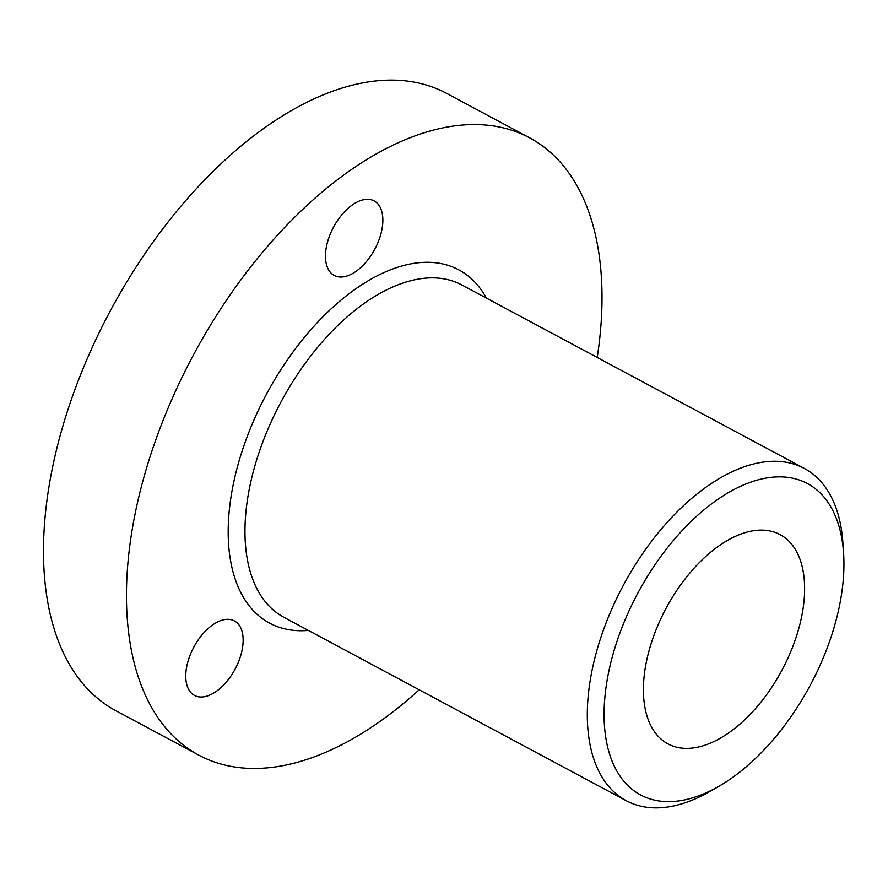 <?xml version="1.0" encoding="UTF-8"?>
<svg xmlns="http://www.w3.org/2000/svg" width="888" height="888" viewBox="0 0 888 888"><rect width="100%" height="100%" fill="white"/><g stroke="black" fill="none" stroke-linecap="round" stroke-linejoin="round"><path stroke-width="1.33" d="M687.712 748.373A118.703 65.69 -61.8 0 1 667.954 743.878A118.703 65.69 -61.8 0 1 658.341 624.308A118.703 65.69 -61.8 0 1 760.317 530.114A118.703 65.69 -61.8 0 1 780.075 534.609A118.703 65.69 -61.8 0 1 789.687 654.179A118.703 65.69 -61.8 0 1 687.712 748.373M718.914 786.28L709.856 791.486A188.5 104.318 -61.8 0 1 657.653 807.869A188.5 104.318 -61.8 0 1 626.284 800.732A188.5 104.318 -61.8 0 1 601.032 636.951A188.5 104.318 -61.8 0 1 772.949 461.283A188.5 104.318 -61.8 0 1 804.317 468.42A188.5 104.318 -61.8 0 1 842.923 543.123L843.6 553.546A176.634 97.747 -61.8 0 1 831.079 637.018A176.634 97.747 -61.8 0 1 718.914 786.28A176.634 97.747 -61.8 0 1 616.949 641.469A176.634 97.747 -61.8 0 1 747.385 483.394A176.634 97.747 -61.8 0 1 843.6 553.546M341.236 277.023A42.258 23.388 -61.8 0 1 334.199 275.424A42.258 23.388 -61.8 0 1 330.78 232.856A42.258 23.388 -61.8 0 1 367.088 199.323A42.258 23.388 -61.8 0 1 374.114 200.921A42.258 23.388 -61.8 0 1 377.544 243.49A42.258 23.388 -61.8 0 1 341.236 277.023M201.521 697.013A42.258 23.388 -61.8 0 1 194.494 695.415A42.258 23.388 -61.8 0 1 191.064 652.846A42.258 23.388 -61.8 0 1 227.372 619.313A42.258 23.388 -61.8 0 1 234.41 620.912A42.258 23.388 -61.8 0 1 237.829 663.48A42.258 23.388 -61.8 0 1 201.521 697.013M597.224 357.464A350.183 193.784 118.2 0 0 529.614 137.829A350.183 193.784 118.2 0 0 471.339 124.575A350.183 193.784 118.2 0 0 170.496 402.453A350.183 193.784 118.2 0 0 198.879 755.177A350.183 193.784 118.2 0 0 257.154 768.431A350.183 193.784 118.2 0 0 419.18 689.787M529.614 137.829L446.642 93.384A350.183 193.784 118.2 0 0 388.367 80.131A350.183 193.784 118.2 0 0 87.535 358.008A350.183 193.784 118.2 0 0 115.906 710.733L198.879 755.177M804.317 468.42L461.982 285.015A188.5 104.318 118.2 0 0 430.613 277.877A188.5 104.318 118.2 0 0 258.697 453.557A188.5 104.318 118.2 0 0 283.938 617.338L626.284 800.732M308.369 630.425A200.377 110.889 -61.8 0 1 242.79 449.028A200.377 110.889 -61.8 0 1 365.035 282.695A200.377 110.889 -61.8 0 1 486.402 298.102"/></g></svg>
